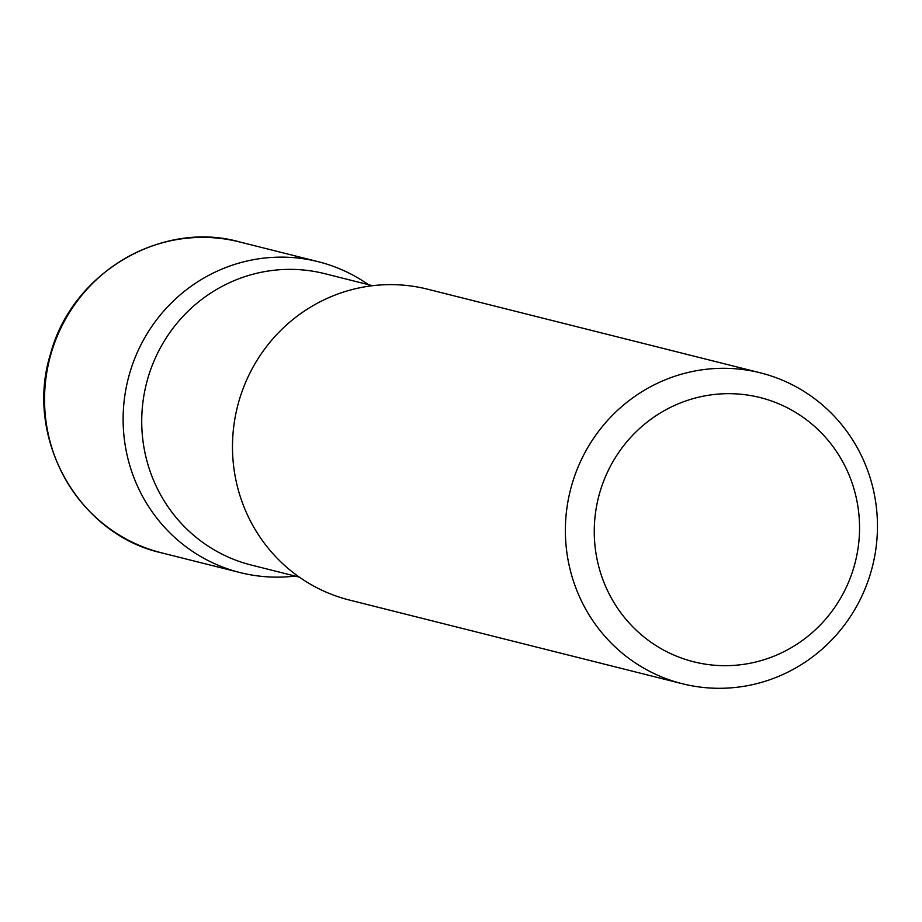 <?xml version="1.0" encoding="UTF-8"?>
<svg xmlns="http://www.w3.org/2000/svg" width="922" height="922" viewBox="0 0 922 922"><rect width="100%" height="100%" fill="white"/><g stroke="black" fill="none" stroke-linecap="round" stroke-linejoin="round"><path stroke-width="1.38" d="M848.079 472.686A136.226 132.411 104.1 0 0 672.945 406.187A136.226 132.411 104.1 0 0 605.731 586.669A136.226 132.411 104.1 0 0 780.853 653.168A136.226 132.411 104.1 0 0 848.079 472.686M760.489 372.868L427.601 289.197A160.267 155.772 104.1 0 0 269.431 342.903A160.267 155.772 104.1 0 0 245.978 511.675A160.267 155.772 104.1 0 0 349.461 600.061L682.349 683.732A160.267 155.772 -75.9 0 1 578.866 595.347A160.267 155.772 -75.9 0 1 602.32 426.575A160.267 155.772 -75.9 0 1 760.489 372.868A160.267 155.772 -75.9 0 1 863.972 461.254A160.267 155.772 -75.9 0 1 840.518 630.026A160.267 155.772 -75.9 0 1 682.349 683.732M295.121 576.077A160.267 155.772 -75.9 0 1 136.617 484.188A160.267 155.772 -75.9 0 1 179.767 295.178A160.267 155.772 -75.9 0 1 368.374 284.633A160.267 155.772 -75.9 0 0 318.24 261.71A160.267 155.772 -75.9 0 0 128.089 379.173A160.267 155.772 -75.9 0 0 240.1 572.574A160.267 155.772 -75.9 0 0 295.121 576.077M372.58 285.693L324.648 273.65A150.251 146.045 104.1 0 0 176.356 323.991A150.251 146.045 104.1 0 0 154.377 482.218A150.251 146.045 104.1 0 0 251.395 565.082L299.327 577.137M58.04 464.434A160.267 155.772 104.1 0 0 161.523 552.831C77.921 534.23 24.11 437.466 50.503 354.002C72.342 271.517 163.206 220.093 239.662 241.956A160.267 155.772 104.1 0 0 81.482 295.662A160.267 155.772 104.1 0 0 58.04 464.434M239.662 241.956L318.24 261.71M161.523 552.831L240.1 572.574"/></g></svg>

